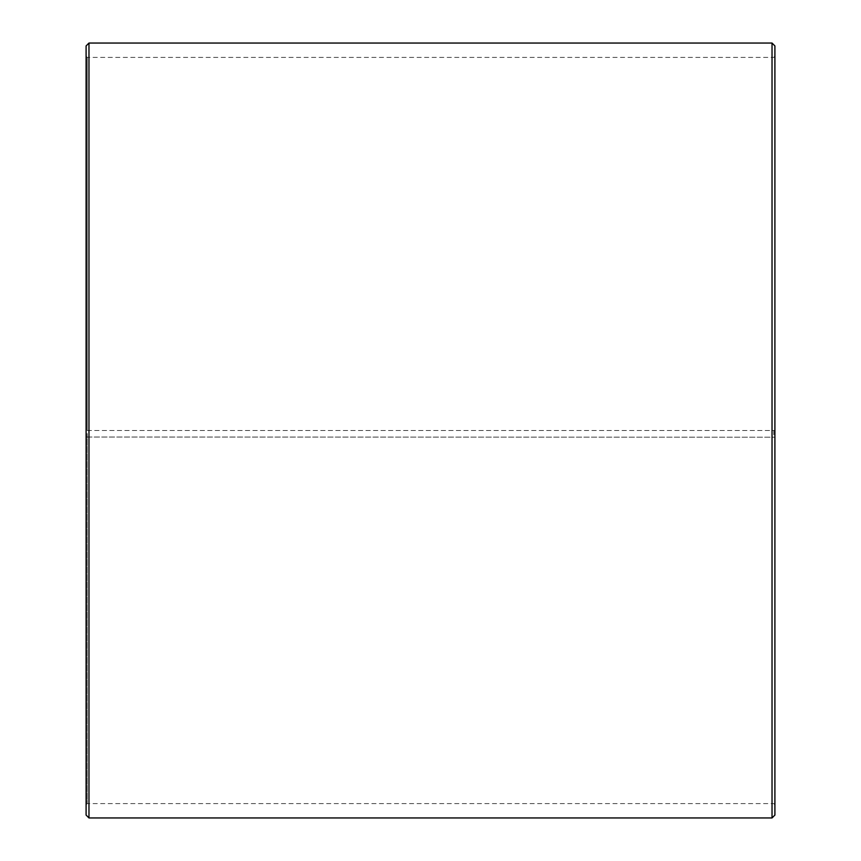 <?xml version="1.0" encoding="UTF-8"?>
<svg xmlns="http://www.w3.org/2000/svg" width="861" height="861" viewBox="0 0 861 861"><rect width="100%" height="100%" fill="white"/><g stroke="black" fill="none" stroke-linecap="round" stroke-linejoin="round"><path stroke-width="0.65" stroke-dasharray="4.3 3.23" d="M87.252 430.5L774.9 430.5L87.252 430.5L87.252 57.396L87.252 803.604L87.252 437.011L86.1 437.033L774.9 437.216L87.252 437.011M773.748 430.5L773.748 437.011M774.9 45.924L774.9 437.033M772.026 430.5L772.026 43.05M88.974 430.5L88.974 43.05M774.9 804.744L773.748 803.604L87.252 803.604L86.1 804.744L86.1 45.924M86.1 804.744L86.1 437.033M86.1 815.076L86.1 437.216M88.974 817.95L88.974 437.259M772.026 817.95L772.026 437.259M774.9 815.076L774.9 437.216M774.9 56.256L773.748 57.396L87.252 57.396L86.1 56.256"/><path stroke-width="1.29" d="M774.9 45.924L774.9 815.076L772.026 817.95L772.026 43.05L774.9 45.924M88.974 817.95L86.1 815.076L86.1 45.924L88.974 43.05L88.974 817.95L772.026 817.95M88.974 43.05L772.026 43.05"/></g></svg>
